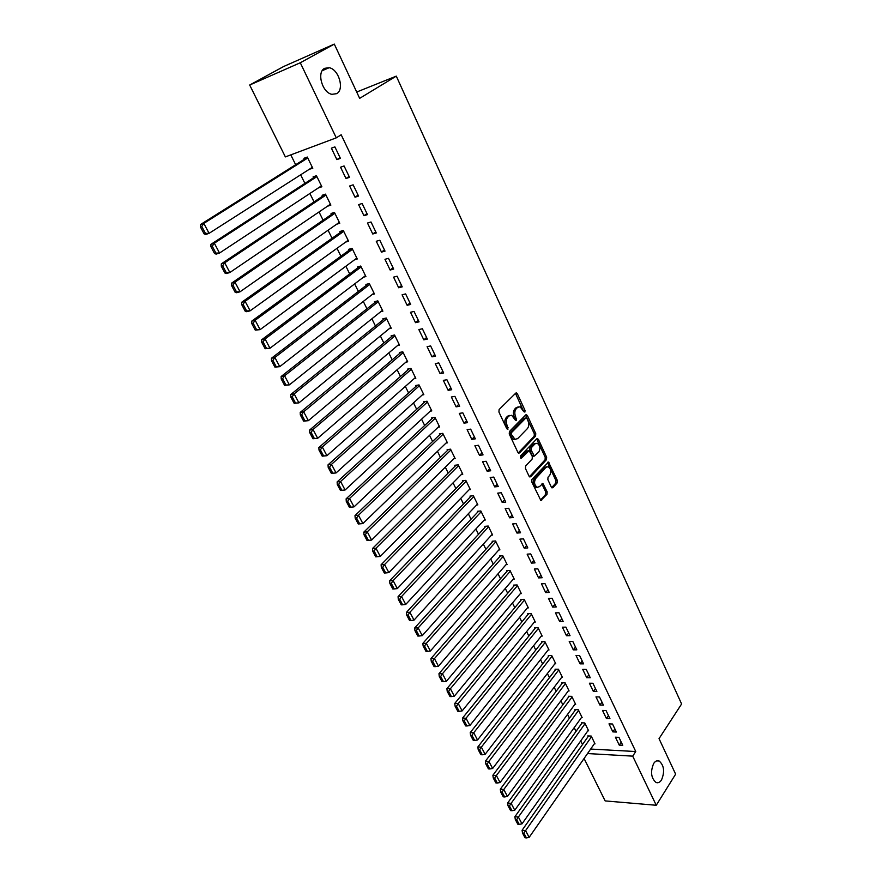 <?xml version="1.0" encoding="UTF-8"?>
<svg xmlns="http://www.w3.org/2000/svg" width="882" height="882" viewBox="0 0 882 882"><rect width="100%" height="100%" fill="white"/><g stroke="black" fill="none" stroke-linecap="round" stroke-linejoin="round"><path stroke-width="1.32" d="M523.765 411.64L524.889 412.092L525.01 410.373L517.381 393.813L515.75 393.14L499.113 409.524L498.925 412.037L506.797 428.795L505.651 425.532L507.084 425.322C505.827 422.092 506.036 419.424 507.69 417.318L509.068 415.94L511.692 415.268L515.353 420.141L514.195 416.932L515.628 416.712C514.393 413.504 514.592 410.858 516.213 408.785L517.58 407.418L520.126 406.767L523.765 411.64L515.485 393.405M506.797 428.795L507.955 429.236L507.084 425.322M515.353 420.141L516.499 420.593L515.628 416.712M653.694 763.448C650.266 771.629 651.026 777.968 655.965 782.455C658.016 783.26 659.868 782.433 661.511 779.964C664.896 771.75 664.113 765.444 659.174 761.012C657.167 760.229 655.337 761.045 653.694 763.448M324.642 68.322C316.44 72.159 322.272 92.797 331.941 94.319L336.637 93.668C344.708 89.666 338.853 69.215 329.151 67.716L324.642 68.322M551.36 487.173L552.904 487.713L557.203 482.895L557.369 480.47L548.494 462.069L531.923 479.422L531.747 481.903L540.853 500.48L547.005 494.295L547.182 491.836L542.904 483.501L539.431 486.655L537.182 487.294C534.338 485.045 533.831 482.134 535.65 478.573L546.013 467.295L548.163 466.677C550.974 468.893 551.493 471.771 549.729 475.31L548.02 477.184L547.854 479.632L551.36 487.173M590.653 749.061L635.757 751.53L341.18 134.759L336.285 137.846L285.371 156.908L249.683 85.025L300.288 62.765L336.285 137.846M635.757 751.53L632.703 756.139L656.252 805.266L605.151 800.911L584.082 758.487M249.683 85.025L283.784 66.448L334.3 44.1L359.658 98.354L396.294 76.128L681.61 703.979L659.03 738.642L675.634 774.164L656.252 805.266M334.3 44.1L300.288 62.765M535.583 436.094L535.76 433.646L527.392 415.51L525.782 414.871L509.432 431.496L509.245 433.999L517.866 452.345L519.498 452.94L535.583 436.094L534.161 436.292L534.338 433.845L525.54 415.124M538.395 439.357L546.642 457.229L546.476 459.665L530.677 476.765L529.068 476.203L525.452 468.496L525.628 466.005L532.155 459.048L532.331 456.578L529.156 450.647L521.505 458.078L520.909 458.232L520.49 455.917L536.818 438.762L538.395 439.357L536.973 439.556L545.219 457.405L546.642 457.229M396.294 76.128L356.703 92.026M612.858 731.884L616.375 732.038L612.516 724.012L608.999 723.879L612.858 731.884L614.886 728.94M587.875 730.792L588.636 730.825L584.766 722.942L581.359 722.81L581.69 723.461M599.914 705.038L603.431 705.137L599.506 696.967L595.978 696.89L599.914 705.038L601.987 702.127M574.866 704.343L575.659 704.365L571.723 696.339L568.317 696.262L568.647 696.934M586.728 677.707L590.256 677.74L586.254 669.427L582.726 669.405L586.728 677.707L588.856 674.829M561.614 677.42L562.451 677.431L558.449 669.251L555.032 669.229L555.373 669.912M573.3 649.858L576.828 649.836L572.76 641.357L569.221 641.401L573.3 649.858L575.472 647.013M548.119 650.001L549.001 649.99L544.922 641.666L541.504 641.699L541.846 642.394M559.618 621.479L563.157 621.402L559.001 612.769L555.462 612.869L559.618 621.479L561.845 618.679M534.36 622.075L535.297 622.053L531.14 613.563L527.723 613.663L528.075 614.368M545.682 592.572L549.21 592.428L544.977 583.619L541.438 583.796L545.682 592.572L547.954 589.804M520.347 593.63L521.339 593.586L517.106 584.942L513.688 585.097L514.041 585.824M531.471 563.102L535.01 562.892L530.688 553.918L527.149 554.15L531.471 563.102L533.797 560.379M506.07 564.645L507.117 564.579L502.806 555.77L499.388 555.991L499.741 556.729M516.984 533.07L520.523 532.783L516.124 523.632L512.585 523.941L516.984 533.07L519.366 530.38M491.506 535.109L492.63 535.021L488.231 526.036L484.813 526.333L485.177 527.083M502.211 502.442L505.761 502.078L501.274 492.751L497.724 493.137L502.211 502.442L504.658 499.807M476.644 505.011L477.857 504.89L473.369 495.739L469.952 496.103L470.327 496.864M487.151 471.209L490.701 470.779L486.114 461.264L482.575 461.716L487.151 471.209L489.664 468.618M461.495 474.34L462.796 474.174L458.221 464.847L454.803 465.277L455.189 466.06M471.793 439.357L475.332 438.839L470.668 429.137L467.118 429.666L471.793 439.357L474.362 436.81M446.027 443.062L447.439 442.852L442.775 433.338L439.357 433.856L439.754 434.65M456.115 406.856L459.665 406.26L454.903 396.36L451.352 396.977L456.115 406.856L458.75 404.375M430.229 411.177L431.783 410.913L427.02 401.211L423.603 401.806L424.01 402.611M440.129 373.692L443.668 373.02L438.806 362.91L435.267 363.616L440.129 373.692L442.83 371.267M414.099 378.665L415.808 378.334L410.946 368.433L407.539 369.106L407.947 369.933M423.812 339.846L427.351 339.085L422.39 328.765L418.851 329.559L423.812 339.846L426.579 337.486M397.617 345.501L399.502 345.094L394.552 334.995L391.145 335.755L391.564 336.593M407.153 305.304L410.681 304.444L405.621 293.915L402.082 294.797L407.153 305.304L409.987 303M380.737 311.688L382.876 311.181L377.816 300.861L374.42 301.71L374.839 302.57M390.142 270.035L393.67 269.076L388.499 258.327L384.971 259.308L390.142 270.035L393.052 267.786M363.45 277.213L365.898 276.551L360.738 266.033L357.342 266.97L357.772 267.852M372.766 234.006L376.294 232.958L371.013 221.977L367.485 223.047L372.766 234.006L375.754 231.834M345.7 242.065L348.566 241.205L343.296 230.467L339.912 231.503L340.353 232.396M355.027 197.215L358.544 196.058L353.142 184.834L349.625 186.014L355.027 197.215L358.081 195.109M330.441 204.227L327.487 206.223L330.871 205.12L325.491 194.139L322.117 195.286L322.558 196.201M336.891 159.62L340.408 158.363L334.884 146.886L331.378 148.176L336.891 159.62L340.033 157.591M309.328 169.256L312.801 168.264L307.3 157.051L303.937 158.286L304.389 159.223M290.795 154.879L295.657 164.714M300.652 174.801L304.907 183.401M309.891 193.478L314.047 201.89M319.03 211.945L323.099 220.18M328.071 230.224L332.051 238.272M337.023 248.316L340.915 256.188M345.876 266.21L349.68 273.905M354.63 283.916L358.357 291.446M363.307 301.446L366.945 308.799M371.884 318.788L375.445 325.987M380.374 335.954L383.857 342.988M388.786 352.943L392.181 359.823M397.098 369.756L400.428 376.482M405.334 386.404L408.587 392.975M413.493 402.887L416.668 409.314M421.563 419.204L424.672 425.477M429.556 435.355L432.588 441.485M437.461 451.352L440.427 457.339M445.3 467.184L448.199 473.039M453.05 482.862L455.884 488.573M460.735 498.385L463.502 503.964M468.342 513.765L471.043 519.211M475.872 528.991L478.507 534.305M483.336 544.073L485.905 549.265M490.723 559.001L493.236 564.072M498.043 573.796L500.491 578.735M505.287 588.448L507.679 593.277M512.475 602.968L514.801 607.665M519.586 617.345L521.857 621.931M526.631 631.589L528.847 636.054M533.61 645.69L535.771 650.056M540.534 659.67L542.628 663.926M547.38 673.528L549.431 677.663M554.172 687.243L556.167 691.279M560.897 700.848L562.837 704.773M567.567 714.321L569.452 718.146M574.171 727.672L576.012 731.387M580.72 740.902L582.506 744.518M318.446 187.833L321.886 186.786L316.451 175.694L313.066 176.885L313.529 177.811M346.009 178.517L349.526 177.315L344.068 165.959L340.551 167.205L346.009 178.517L349.107 176.444M336.637 224.237L339.768 223.256L334.443 212.397L331.059 213.488L331.5 214.392M363.946 215.704L367.463 214.613L362.127 203.499L358.599 204.635L363.946 215.704L366.967 213.565M354.641 259.727L357.276 258.977L352.061 248.338L348.677 249.33L349.107 250.212M381.498 252.12L385.026 251.116L379.8 240.246L376.272 241.271L381.498 252.12L384.442 249.904M372.149 294.533L374.431 293.949L369.326 283.541L365.92 284.434L366.35 285.305M398.686 287.764L402.225 286.859L397.098 276.209L393.57 277.146L398.686 287.764L401.564 285.481M389.227 328.677L391.233 328.225L386.228 318.016L382.821 318.821L383.24 319.67M415.521 322.669L419.06 321.853L414.044 311.434L410.505 312.272L415.521 322.669L418.322 320.331M405.907 362.16L407.693 361.796L402.787 351.797L399.381 352.513L399.8 353.351M432.015 356.857L435.554 356.141L430.637 345.931L427.097 346.67L432.015 356.857L434.738 354.465M422.213 394.993L423.834 394.706L419.027 384.905L415.609 385.533L416.017 386.36M448.166 390.362L451.705 389.723L446.898 379.723L443.348 380.385L448.166 390.362L450.834 387.904M438.167 427.197L439.644 426.965L434.936 417.351L431.518 417.914L431.915 418.707M463.998 423.184L467.537 422.632L462.818 412.831L459.279 413.404L463.998 423.184L466.589 420.67M453.8 458.772L455.156 458.596L450.537 449.17L447.119 449.644L447.505 450.426M479.51 455.355L483.049 454.892L478.43 445.278L474.891 445.774L479.51 455.355L482.046 452.797M469.103 489.742L470.36 489.609L465.828 480.37L462.411 480.767L462.796 481.539M494.725 486.897L498.264 486.511L493.733 477.085L490.194 477.504L494.725 486.897L497.194 484.284M484.108 520.137L485.276 520.027L480.833 510.965L477.416 511.295L477.79 512.045M509.631 517.833L513.181 517.502L508.738 508.275L505.188 508.616L509.631 517.833L512.056 515.165M498.815 549.949L499.907 549.872L495.552 540.975L492.134 541.239L492.498 541.978M524.261 548.163L527.8 547.909L523.445 538.847L519.906 539.123L524.261 548.163L526.62 545.451M513.247 579.198L514.261 579.154L509.983 570.422L506.566 570.621L506.93 571.349M538.604 577.908L542.143 577.732L537.866 568.846L534.327 569.044L538.604 577.908L540.909 575.163M527.392 607.918L528.351 607.885L524.162 599.319L520.744 599.451L521.097 600.168M552.683 607.092L556.222 606.981L552.022 598.261L548.483 598.393L552.683 607.092L554.932 604.313M541.272 636.098L542.187 636.087L538.064 627.686L534.646 627.752L534.988 628.447M566.498 635.735L570.026 635.679L565.913 627.135L562.374 627.201L566.498 635.735L568.692 632.912M554.899 663.771L555.759 663.771L551.713 655.524L548.306 655.524L548.637 656.219M580.047 663.848L583.575 663.859L579.54 655.458L576.012 655.469L580.047 663.848L582.197 660.982M568.273 690.948L569.088 690.959L565.119 682.855L561.702 682.811L562.043 683.484M593.354 691.433L596.871 691.499L592.913 683.263L589.385 683.208L593.354 691.433L595.449 688.544M581.403 717.628L582.175 717.661L578.272 709.701L574.866 709.591L575.196 710.253M606.419 718.521L609.936 718.643L606.044 710.561L602.516 710.451L606.419 718.521L608.47 715.589M594.292 743.835L595.03 743.879L591.205 736.062L587.798 735.897L588.118 736.558M619.241 745.125L622.758 745.301L618.932 737.352L615.416 737.187L619.241 745.125L621.248 742.159M587.533 753.548L632.703 756.139M309.428 169.476L312.448 167.536M318.512 187.943L321.489 185.981M518.296 406.9L516.157 407.649L517.58 407.418M514.195 416.932C512.971 413.724 513.17 411.078 514.79 409.016L516.157 407.649M509.829 415.389L507.646 416.161L509.068 415.94M505.651 425.532C504.405 422.313 504.603 419.645 506.257 417.539L507.646 416.161M518.263 452.918L534.161 436.292M526.929 418.487L525.804 418.046L511.472 432.654L511.34 434.396L514.989 439.324L517.657 438.63L527.392 428.597C528.98 426.513 529.167 423.889 527.965 420.725L526.929 418.487M525.881 417.969L524.382 418.255L525.804 418.046M515.397 439.434L513.556 439.523L510.965 436.866L510.039 432.853L524.382 418.255M529.432 476.732L545.054 459.842L545.219 457.405M528.494 450.735L526.907 451.066L520.468 457.846M538.825 451.926C540.644 448.376 540.093 445.465 537.204 443.205L535.054 443.789L531.361 447.681L531.185 450.151L534.338 456.071L538.825 451.926M535.617 443.348L533.632 443.988L535.054 443.789M533.566 456.17L532.144 455.443L529.762 450.338L529.939 447.869L533.632 443.988M536.973 439.556L536.598 438.993M546.608 466.81L544.591 467.46L546.013 467.295M537.325 487.338L535.749 487.448C532.915 485.199 532.397 482.289 534.216 478.739L544.591 467.46M540.434 500.193L545.583 494.449L545.749 491.991L541.89 483.942M551.669 487.658L555.792 483.049L555.947 480.624L547.479 462.521M307.432 157.316L200.446 224.568L203.83 223.4L307.763 157.988M312.349 167.326L209.089 233.333L205.715 234.469L204.084 233.829L205.44 233.377L201.735 226.42L200.39 226.883L204.084 233.829M201.735 226.42L203.83 223.4L209.089 233.333L205.44 233.377M200.39 226.883L200.446 224.568M316.528 175.86L210.941 244.325L214.326 243.212L316.903 176.62M321.434 185.87L219.53 253.035L216.145 254.115L214.547 253.531L215.903 253.09L212.253 246.221L210.897 246.662L214.547 253.531M212.253 246.221L214.326 243.212L219.53 253.035L215.903 253.09M210.897 246.662L210.941 244.325M325.524 194.216L221.316 263.85L224.701 262.803L325.943 195.065M330.43 204.205L229.849 272.516L226.454 273.541L224.899 273.001L226.255 272.593L222.65 265.791L221.294 266.21L224.899 273.001M222.65 265.791L224.701 262.803L229.849 272.516L226.255 272.593M221.294 266.21L221.316 263.85M334.366 212.43L231.569 283.166L234.965 282.174L334.884 213.312M339.327 222.352L240.058 291.777L236.652 292.736L235.13 292.251L236.497 291.865L232.925 285.151L231.558 285.536L235.13 292.251M232.925 285.151L234.965 282.174L240.058 291.777L236.497 291.865M231.558 285.536L231.569 283.166M342.922 230.577L241.701 302.25L245.108 301.313L343.737 231.36M348.136 240.312L250.146 310.806L246.728 311.721L245.251 311.291L246.607 310.927L243.079 304.279L241.723 304.654L245.251 311.291M243.079 304.279L245.108 301.313L250.146 310.806L246.607 310.927M241.723 304.654L241.701 302.25M351.433 248.526L251.734 321.136L255.141 320.254L352.502 249.231M356.846 258.095L260.113 329.636L255.251 330.111L256.618 329.769L253.123 323.198L251.756 323.551L255.251 330.111M253.123 323.198L255.141 320.254L260.113 329.636L256.618 329.769M251.756 323.551L251.734 321.136M359.889 266.265L261.645 339.802L265.063 338.964L361.168 266.904M365.468 275.68L269.98 348.247L265.14 348.721L266.507 348.401L263.057 341.896L261.689 342.227L265.14 348.721M263.057 341.896L265.063 338.964L269.98 348.247L266.507 348.401M261.689 342.227L261.645 339.802M368.29 283.806L271.447 358.257L274.875 357.475L369.745 284.412M374.001 293.089L279.737 366.658L274.919 367.121L276.286 366.824L272.88 360.396L271.502 360.705L274.919 367.121M272.88 360.396L274.875 357.475L279.737 366.658L276.286 366.824M271.502 360.705L271.447 358.257M376.625 301.159L281.137 376.515L284.566 375.787L378.246 301.721M382.457 310.321L289.384 384.861L284.588 385.324L285.966 385.048L282.593 378.687L281.215 378.973L284.588 385.324M282.593 378.687L284.566 375.787L289.384 384.861L285.966 385.048M281.215 378.973L281.137 376.515M384.905 318.325L290.729 394.563L294.169 393.89L386.647 318.865M390.814 327.376L298.921 402.865L294.158 403.328L295.536 403.063L292.196 396.779L290.817 397.043L294.158 403.328M292.196 396.779L294.169 393.89L298.921 402.865L295.536 403.063M290.817 397.043L290.729 394.563M393.096 335.314L300.211 412.423L303.651 411.795L394.971 335.833M399.094 344.256L308.358 420.67L303.617 421.133L304.996 420.89L301.699 414.672L300.321 414.915L303.617 421.133M301.699 414.672L303.651 411.795L308.358 420.67L304.996 420.89M300.321 414.915L300.211 412.423M401.233 352.127L309.582 430.085L313.033 429.501L403.206 352.635M407.286 360.97L317.685 438.288L312.978 438.74L314.356 438.519L311.092 432.367L309.714 432.599L312.978 438.74M311.092 432.367L313.033 429.501L317.685 438.288L314.356 438.519M309.714 432.599L309.582 430.085M409.292 368.764L318.865 447.549L322.316 447.02L411.354 369.26M415.4 377.518L326.924 455.707L322.228 456.159L323.617 455.961L320.387 449.875L319.008 450.085L322.228 456.159M320.387 449.875L322.316 447.02L326.924 455.707L323.617 455.961M319.008 450.085L318.865 447.549M417.274 385.225L328.038 464.836L331.5 464.351L419.424 385.721M423.437 393.89L336.053 472.95L331.389 473.391L332.779 473.204L329.581 467.195L328.192 467.383L331.389 473.391M329.581 467.195L331.5 464.351L336.053 472.95L332.779 473.204M328.192 467.383L328.038 464.836M425.19 401.531L337.122 481.936L340.584 481.495L427.417 402.027M431.386 410.108L345.094 489.995L340.452 490.436L341.83 490.271L338.677 484.317L337.288 484.494L340.452 490.436M338.677 484.317L340.584 481.495L345.094 489.995L341.83 490.271M337.288 484.494L337.122 481.936M433.04 417.66L346.108 498.848L349.57 498.451L435.333 418.156M439.258 426.171L354.024 506.863L349.415 507.304L350.804 507.161L347.673 501.274L346.284 501.428L349.415 507.304M347.673 501.274L349.57 498.451L354.024 506.863L350.804 507.161M346.284 501.428L346.108 498.848M440.813 433.635L354.994 515.584L358.467 515.231L443.161 434.131M447.053 442.069L362.877 523.555L358.279 523.996L359.669 523.864L356.582 518.032L355.192 518.175L358.279 523.996M356.582 518.032L358.467 515.231L362.877 523.555L359.669 523.864M355.192 518.175L354.994 515.584M448.508 449.456L363.792 532.155L367.265 531.835L450.923 449.952M454.77 457.813L371.62 540.071L368.444 540.39L365.38 534.624L363.99 534.746L367.055 540.512L368.444 540.39M365.38 534.624L367.265 531.835L371.62 540.071M363.99 534.746L363.792 532.155M456.137 465.112L372.491 548.538L375.964 548.273L458.607 465.619M462.411 473.402L380.285 556.421L377.132 556.751L374.1 551.041L372.711 551.151L375.743 556.851L377.132 556.751M374.1 551.041L375.964 548.273L380.285 556.421M372.711 551.151L372.491 548.538M463.7 480.613L381.101 564.756L384.585 564.524L466.214 481.142M469.985 488.837L388.852 572.594L385.721 572.936L382.722 567.291L381.333 567.38L384.332 573.013L385.721 572.936M382.722 567.291L384.585 564.524L388.852 572.594M381.333 567.38L381.101 564.756M471.186 495.971L389.623 580.808L393.107 580.61L473.744 496.5M477.482 504.129L397.33 588.592L394.232 588.956L391.266 583.366L389.866 583.443L392.832 589.022L394.232 588.956M391.266 583.366L393.107 580.61L397.33 588.592M389.866 583.443L389.623 580.808M478.606 511.174L398.058 596.684L401.542 596.541L481.208 511.714M484.913 519.278L405.731 604.435L402.644 604.809L399.711 599.275L398.311 599.33L401.255 604.854L402.644 604.809M399.711 599.275L401.542 596.541L405.731 604.435M398.311 599.33L398.058 596.684M485.96 526.234L406.404 612.406L409.887 612.295L488.595 526.797M492.266 534.272L414.033 620.112L410.979 620.498L408.068 615.019L406.679 615.063L409.579 620.531L410.979 620.498M408.068 615.019L409.887 612.295L414.033 620.112M406.679 615.063L406.404 612.406M493.247 541.151L414.672 627.973L418.156 627.896L495.916 541.724M499.543 549.133L422.257 635.635L419.226 636.021L416.348 630.608L414.948 630.641L417.825 636.043L419.226 636.021M416.348 630.608L418.156 627.896L422.257 635.635M414.948 630.641L414.672 627.973M500.458 555.925L422.853 643.375L426.337 643.331L503.159 556.509M506.764 563.841L430.394 650.993L427.384 651.401L424.54 646.032L423.139 646.043L425.984 651.401L427.384 651.401M424.54 646.032L426.337 643.331L430.394 650.993M423.139 646.043L422.853 643.375M507.613 570.555L430.945 658.611L434.44 658.611L510.347 571.15M513.908 578.427L438.453 666.197L435.465 666.616L432.643 661.302L431.254 661.302L434.065 666.605L435.465 666.616M432.643 661.302L434.44 658.611L438.453 666.197M431.254 661.302L430.945 658.611M514.702 585.053L438.96 673.705L442.455 673.749L517.458 585.659M520.986 592.869L446.424 681.246L443.459 681.676L440.669 676.428L439.269 676.406L442.069 681.654L443.459 681.676M440.669 676.428L442.455 673.749L446.424 681.246M439.269 676.406L438.96 673.705M521.725 599.407L446.898 688.655L450.382 688.721L524.503 600.036M528.009 607.169L454.329 696.152L451.375 696.593L448.618 691.389L447.218 691.356L449.985 696.559L451.375 696.593M448.618 691.389L450.382 688.721L454.329 696.152M447.218 691.356L446.898 688.655M528.682 613.64L454.748 703.45L458.243 703.549L531.493 614.28M534.955 621.347L462.146 710.903L459.213 711.355L456.479 706.206L455.09 706.162L457.824 711.311L459.213 711.355M456.479 706.206L458.243 703.549L462.146 710.903M455.09 706.162L454.748 703.45M535.572 627.73L462.532 718.091L466.027 718.224L538.406 628.381M541.846 635.393L469.885 725.511L466.975 725.974L464.274 720.87L462.874 720.814L465.586 725.908L466.975 725.974M464.274 720.87L466.027 718.224L469.885 725.511M462.874 720.814L462.532 718.091M542.408 641.688L470.227 732.589L473.722 732.766L545.263 642.361M548.659 649.306L477.548 739.976L474.659 740.45L471.98 735.401L470.58 735.323L473.27 740.373L474.659 740.45M471.98 735.401L473.722 732.766L477.548 739.976M470.58 735.323L470.227 732.589M549.177 655.524L477.857 746.955L481.352 747.153L552.055 656.208M555.428 663.088L485.133 754.297L482.278 754.783L479.621 749.777L478.22 749.7L480.877 754.694L482.278 754.783M479.621 749.777L481.352 747.153L485.133 754.297M478.22 749.7L477.857 746.955M555.892 669.24L485.409 761.177L488.904 761.409L558.78 669.934M562.121 676.748L492.652 768.476L489.808 768.972L487.184 764.021L485.784 763.922L488.408 768.872L489.808 768.972M487.184 764.021L488.904 761.409L492.652 768.476M485.784 763.922L485.409 761.177M562.54 682.822L492.884 775.256L496.379 775.521L565.45 683.528M568.758 690.286L500.094 782.521L497.272 783.029L494.67 778.122L493.27 778.012L495.871 782.907L497.272 783.029M494.67 778.122L496.379 775.521L500.094 782.521M493.27 778.012L492.884 775.256M569.133 696.284L500.292 789.203L503.787 789.5L572.054 697.012M575.34 703.704L507.459 796.435L504.658 796.942L502.078 792.091L500.689 791.97L503.258 796.821L504.658 796.942M502.078 792.091L503.787 789.5L507.459 796.435M500.689 791.97L500.292 789.203M575.659 709.613L507.624 803.017L511.119 803.337L578.603 710.363M581.855 717L514.757 810.205L511.979 810.723L509.421 805.916L508.032 805.784L510.579 810.591L511.979 810.723M509.421 805.916L511.119 803.337L514.757 810.205M508.032 805.784L507.624 803.017M582.142 722.832L514.89 816.699L518.384 817.041L585.097 723.593M588.316 730.175L521.99 823.854L519.222 824.383L516.698 819.61L515.297 819.477L517.833 824.229L519.222 824.383M516.698 819.61L518.384 817.041L521.99 823.854M515.297 819.477L514.89 816.699M588.559 735.941L522.089 830.249L525.584 830.624L591.524 736.713M594.722 743.228L529.156 837.36L526.411 837.9L523.897 833.181L522.508 833.027L525.01 837.746L526.411 837.9M523.897 833.181L525.584 830.624L529.156 837.36M522.508 833.027L522.089 830.249M523.588 410.593L525.01 410.373M506.665 427.693L508.087 427.483M515.198 419.071L516.62 418.851M514.79 409.016L516.213 408.785M506.257 417.539L507.69 417.318M515.948 394.056L517.381 393.813M518.462 453.072L519.498 452.94M525.97 415.731L527.392 415.51M534.338 433.845L535.76 433.646M510.039 432.853L511.472 432.654M509.906 434.606L511.34 434.396M510.965 436.866L512.398 436.656M545.054 459.842L546.476 459.665M529.608 476.886L530.677 476.765M526.907 451.066L528.34 450.878M520.777 458.166L521.505 458.078M529.939 447.869L531.361 447.681M529.762 450.338L531.185 450.151M532.144 455.443L533.566 455.266M534.216 478.739L535.65 478.573M542.221 484.427L543.654 484.273M545.749 491.991L547.182 491.836M545.583 494.449L547.005 494.295M540.6 500.348L541.691 500.237M547.821 463.039L549.243 462.863M555.947 480.624L557.369 480.47M555.792 483.049L557.203 482.895M551.856 487.823L552.904 487.713M322.25 70.67L329.151 67.716M656.715 760.868L659.174 761.012M515.838 393.063L516.532 392.942M525.904 414.772L526.576 414.672M513.556 439.523L514.989 439.324M532.915 456.248L534.338 456.071M536.962 438.63L537.612 438.541M535.749 487.448L537.182 487.294M542.276 483.568L542.904 483.501M547.865 462.146L548.494 462.069"/></g></svg>
